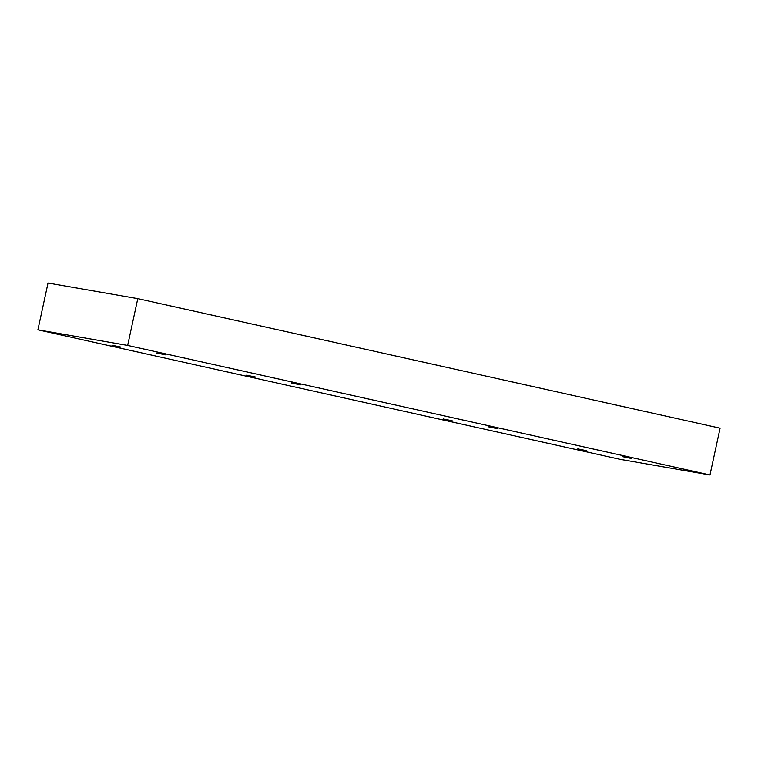 <?xml version="1.0" encoding="UTF-8"?>
<svg xmlns="http://www.w3.org/2000/svg" width="758" height="758" viewBox="0 0 758 758"><rect width="100%" height="100%" fill="white"/><g stroke="black" fill="none" stroke-linecap="round" stroke-linejoin="round"><path stroke-width="1.14" d="M255.598 377.048L246.558 375.201L255.598 377.048M452.185 420.775L443.146 418.928L452.185 420.775M497.068 428.583L488.029 426.726L497.068 428.583M300.471 384.856L291.442 382.998L300.471 384.856M586.815 450.726L577.785 448.869L586.815 450.726M631.698 458.524L622.659 456.676L631.698 458.524M165.841 354.905L156.811 353.057L165.841 354.905M120.958 347.107L111.928 345.25L120.958 347.107M127.657 345.44L709.981 474.963L620.224 459.357L37.9 329.834L127.657 345.44L137.776 298.643L720.1 428.166L709.981 474.963M37.9 329.834L48.019 283.037L137.776 298.643"/></g></svg>
